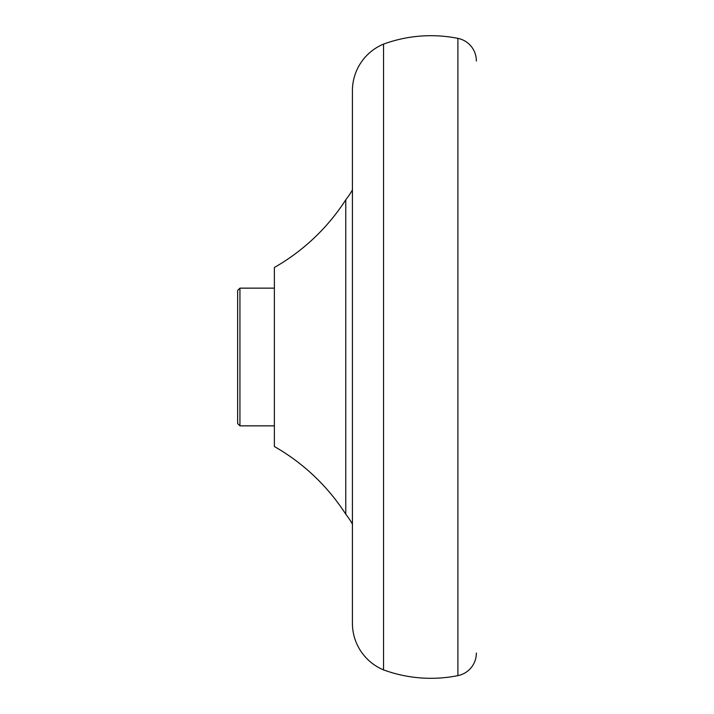 <?xml version="1.0" encoding="UTF-8"?>
<svg xmlns="http://www.w3.org/2000/svg" width="714" height="714" viewBox="0 0 714 714"><rect width="100%" height="100%" fill="white"/><g stroke="black" fill="none" stroke-linecap="round" stroke-linejoin="round"><path stroke-width="1.07" d="M476.354 653.015L476.354 653.123A22.955 22.955 0 0 1 457.906 675.631A137.677 137.677 0 0 1 383.543 669.893L383.543 44.107A137.677 137.677 0 0 1 457.906 38.369A22.955 22.955 0 0 1 476.354 60.877L476.354 60.985M383.543 669.893A50.498 50.498 0 0 1 352.413 623.26L352.413 90.74A50.498 50.498 0 0 1 383.543 44.107M352.413 189.995A87.679 87.679 0 0 1 345.772 199.795A206.632 206.632 0 0 1 274.372 267.482L274.372 446.518A206.632 206.632 0 0 1 345.772 514.205A87.679 87.679 0 0 1 352.413 524.005M345.772 514.205L345.772 199.795M239.94 288.144L237.646 290.437L237.646 423.563L239.94 425.856L239.94 288.144L274.372 288.144M457.906 675.631L457.906 38.369M239.94 425.856L274.372 425.856"/></g></svg>
